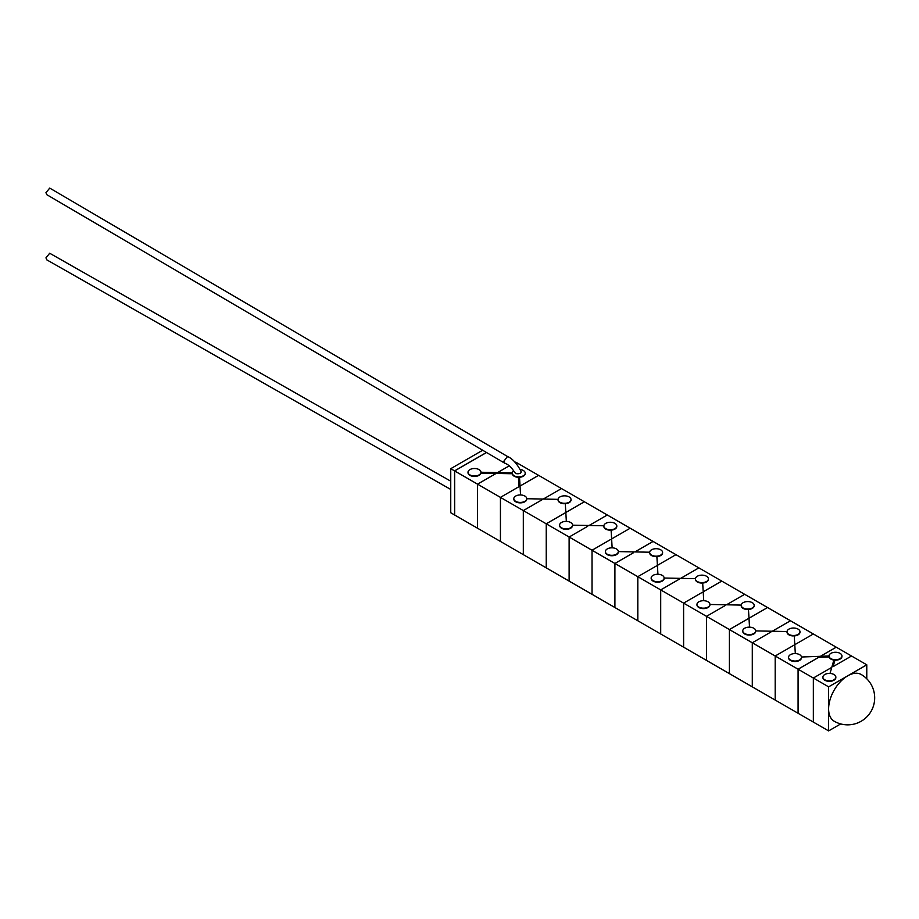 <?xml version="1.0" encoding="UTF-8"?>
<svg xmlns="http://www.w3.org/2000/svg" width="919" height="919" viewBox="0 0 919 919"><rect width="100%" height="100%" fill="white"/><g stroke="black" fill="none" stroke-linecap="round" stroke-linejoin="round"><path stroke-width="1.38" d="M866.778 678.785L866.778 664.816L851.511 656.005L833.085 666.643L851.511 656.005L538.591 475.341L520.039 486.059L519.511 477.248L518.431 477.306L518.994 486.656L500.43 497.374L500.43 541.429L454.641 514.996L454.641 470.93L454.641 514.996L477.535 528.218L477.535 484.152L454.641 470.93L486.542 452.516L454.641 470.93L477.535 484.152L477.535 528.218L477.535 484.152L477.535 528.218L500.43 541.429L500.43 497.374L477.535 484.152L496.099 473.434L477.535 484.152L500.43 497.374L500.43 541.429L523.325 554.651L523.325 510.585L500.43 497.374L518.994 486.656L500.43 497.374M561.486 488.563L543.313 499.051L561.486 488.563M541.888 499.879L523.325 510.585L523.325 554.651L546.231 567.873L546.231 523.807L523.325 510.585L541.888 499.879M584.381 501.774L565.828 512.492L584.381 501.774M564.783 513.101L546.231 523.807L546.231 567.873L569.125 581.095L569.125 537.029L546.231 523.807L564.783 513.101M454.641 514.904L454.56 470.884L486.461 452.47M454.56 470.884L450.747 468.69L450.747 512.745L454.56 514.95M450.747 468.69L482.67 450.253M504.795 463.222L46.754 194.656L45.95 192.691L49.729 188.096L507.506 456.502L503.865 461.189L504.956 463.302C508.379 464.44 511.665 467.541 514.801 472.607L516.593 473.699C520.097 473.94 521.533 473.101 520.912 471.194L521.153 471.55C516.983 463.59 512.434 458.581 507.506 456.502M468.024 472.469A6.479 3.733 0 0 0 468.012 472.699A6.479 3.733 0 0 0 469.908 475.341A6.479 3.733 0 0 0 476.605 476.226A6.479 3.733 0 0 0 480.913 473.136L480.947 472.515L512.274 473.136A6.479 3.733 0 0 0 514.169 475.778A6.479 3.733 0 0 0 521.222 476.593A6.479 3.733 0 0 0 525.22 473.136A6.479 3.733 0 0 0 523.325 470.494A6.479 3.733 0 0 0 520.12 469.483M512.32 473.136L512.285 473.756A6.479 3.733 0 0 0 514.169 476.214A6.479 3.733 0 0 0 518.431 477.306L519.511 477.283A6.479 3.733 0 0 0 525.22 473.572A6.479 3.733 0 0 0 525.208 473.354M469.908 474.893A6.479 3.733 0 0 0 476.961 475.709A6.479 3.733 0 0 0 480.959 472.251A6.479 3.733 0 0 0 479.063 469.609A6.479 3.733 0 0 0 472.01 468.793A6.479 3.733 0 0 0 468.012 472.251A6.479 3.733 0 0 0 469.908 474.893M480.913 473.136L480.947 472.515L480.913 473.136L512.285 473.756M831.775 667.389L833.889 660.06A6.479 3.733 0 0 1 830.902 659.084A6.479 3.733 0 0 1 829.064 656.959L818.737 657.303L798.083 669.216L798.083 713.282L798.083 669.216L818.737 657.303L798.083 669.216L569.125 537.029L569.125 581.095L592.02 594.306L592.02 550.251L592.02 594.306L614.914 607.528L614.914 563.462L614.914 607.528L637.809 620.75L637.809 576.684L637.809 620.75L660.704 633.972L660.704 589.906L660.704 633.972L683.61 647.183L683.598 603.128L683.61 647.183L706.504 660.405L706.504 616.339L706.504 660.405L729.399 673.627L729.399 629.561L729.399 673.627L752.293 686.849L752.293 642.783L752.293 686.849L775.188 700.06L775.188 656.005L775.188 700.06L813.349 722.093L798.083 713.282L798.083 669.216L813.349 678.027L813.349 722.093L813.349 678.027L798.083 669.216M819.886 656.637L829.007 656.338M820.299 656.396L836.244 647.183L820.299 656.396L836.244 647.183L851.511 656.005L833.085 666.643L834.957 660.164A6.479 3.733 0 0 0 841.953 656.442A6.479 3.733 0 0 0 841.942 656.223M515.697 462.119L538.591 475.341L520.039 486.048L538.591 475.341L515.697 462.119M509.298 465.807L497.524 472.619L509.298 465.807M831.752 667.401L813.349 678.027L831.752 667.401L813.349 678.027L813.349 722.093L828.616 730.904L840.713 723.919M513.687 470.804A6.479 3.733 0 0 0 512.274 473.136L512.274 473.17M589.113 525.484L607.287 514.996L589.102 525.484M587.678 526.311L569.125 537.029L587.678 526.311M630.181 528.218L611.617 538.936L630.181 528.218M610.572 539.533L592.02 550.251L610.572 539.533M653.076 541.429L634.903 551.928L653.076 541.44M633.478 552.744L614.914 563.462L633.478 552.744M675.97 554.651L657.407 565.369L675.97 554.651M656.361 565.978L637.809 576.684L656.361 565.978M698.865 567.873L680.692 578.361L698.865 567.873M679.267 579.188L660.704 589.906L679.267 579.188M721.76 581.095L703.196 591.813L721.76 581.095M702.15 592.41L683.598 603.128L702.15 592.41M744.654 594.306L726.492 604.805L744.666 594.317M725.068 605.621L706.504 616.339L725.068 605.621M559.958 502.211A6.479 3.733 0 0 0 567.023 503.026A6.479 3.733 0 0 0 571.021 499.568A6.479 3.733 0 0 0 569.114 496.926A6.479 3.733 0 0 0 562.06 496.122A6.479 3.733 0 0 0 558.063 499.568A6.479 3.733 0 0 0 559.958 502.211M558.074 500.2A6.479 3.733 0 0 0 559.958 502.659A6.479 3.733 0 0 0 564.22 503.75M565.3 503.727A6.479 3.733 0 0 0 571.021 500.016A6.479 3.733 0 0 0 571.009 499.798M515.697 501.337A6.479 3.733 0 0 0 522.75 502.142A6.479 3.733 0 0 0 526.748 498.695A6.479 3.733 0 0 0 524.852 496.042A6.479 3.733 0 0 0 517.799 495.238A6.479 3.733 0 0 0 513.801 498.695A6.479 3.733 0 0 0 515.697 501.337M513.813 498.914A6.479 3.733 0 0 0 513.801 499.132A6.479 3.733 0 0 0 515.697 501.774A6.479 3.733 0 0 0 522.394 502.659A6.479 3.733 0 0 0 526.702 499.568M561.486 527.77A6.479 3.733 0 0 0 568.539 528.586A6.479 3.733 0 0 0 572.537 525.128A6.479 3.733 0 0 0 570.642 522.486A6.479 3.733 0 0 0 563.588 521.67A6.479 3.733 0 0 0 559.591 525.128A6.479 3.733 0 0 0 561.486 527.77M559.602 525.346A6.479 3.733 0 0 0 559.591 525.565A6.479 3.733 0 0 0 561.486 528.207A6.479 3.733 0 0 0 568.183 529.103A6.479 3.733 0 0 0 572.491 526.013M607.275 554.214A6.479 3.733 0 0 0 614.34 555.019A6.479 3.733 0 0 0 618.338 551.561A6.479 3.733 0 0 0 616.431 548.919A6.479 3.733 0 0 0 609.377 548.115A6.479 3.733 0 0 0 605.38 551.561A6.479 3.733 0 0 0 607.275 554.214M605.391 551.791A6.479 3.733 0 0 0 605.38 552.009A6.479 3.733 0 0 0 607.275 554.651A6.479 3.733 0 0 0 613.972 555.535A6.479 3.733 0 0 0 618.292 552.445M653.064 580.647A6.479 3.733 0 0 0 660.129 581.451A6.479 3.733 0 0 0 664.127 578.005A6.479 3.733 0 0 0 662.231 575.363A6.479 3.733 0 0 0 655.167 574.547A6.479 3.733 0 0 0 651.169 578.005A6.479 3.733 0 0 0 653.064 580.647M651.18 578.223A6.479 3.733 0 0 0 651.169 578.442A6.479 3.733 0 0 0 653.064 581.084A6.479 3.733 0 0 0 659.773 581.98A6.479 3.733 0 0 0 664.081 578.89M698.865 607.08A6.479 3.733 0 0 0 705.918 607.896A6.479 3.733 0 0 0 709.916 604.438A6.479 3.733 0 0 0 708.021 601.796A6.479 3.733 0 0 0 700.967 600.992A6.479 3.733 0 0 0 696.97 604.438A6.479 3.733 0 0 0 698.865 607.08M696.97 604.656A6.479 3.733 0 0 0 696.97 604.886A6.479 3.733 0 0 0 698.865 607.528A6.479 3.733 0 0 0 705.562 608.412A6.479 3.733 0 0 0 709.87 605.322M605.747 528.655A6.479 3.733 0 0 0 612.812 529.459A6.479 3.733 0 0 0 616.81 526.013A6.479 3.733 0 0 0 614.914 523.37A6.479 3.733 0 0 0 607.85 522.555A6.479 3.733 0 0 0 603.852 526.013A6.479 3.733 0 0 0 605.747 528.655M603.863 526.633A6.479 3.733 0 0 0 605.747 529.091A6.479 3.733 0 0 0 610.009 530.183M611.089 530.16A6.479 3.733 0 0 0 616.81 526.449A6.479 3.733 0 0 0 616.798 526.231M651.548 555.087A6.479 3.733 0 0 0 658.601 555.903A6.479 3.733 0 0 0 662.599 552.445A6.479 3.733 0 0 0 660.704 549.803A6.479 3.733 0 0 0 653.65 548.988A6.479 3.733 0 0 0 649.653 552.445A6.479 3.733 0 0 0 651.548 555.087M649.653 553.077A6.479 3.733 0 0 0 651.548 555.535A6.479 3.733 0 0 0 655.81 556.627M656.89 556.604A6.479 3.733 0 0 0 662.599 552.893A6.479 3.733 0 0 0 662.588 552.664M697.337 581.532A6.479 3.733 0 0 0 704.391 582.336A6.479 3.733 0 0 0 708.388 578.89A6.479 3.733 0 0 0 706.493 576.236A6.479 3.733 0 0 0 699.439 575.432A6.479 3.733 0 0 0 695.442 578.89A6.479 3.733 0 0 0 697.337 581.532M695.442 579.51A6.479 3.733 0 0 0 697.337 581.968A6.479 3.733 0 0 0 701.599 583.06M702.679 583.037A6.479 3.733 0 0 0 708.388 579.326A6.479 3.733 0 0 0 708.377 579.108M830.902 658.647A6.479 3.733 0 0 0 837.956 659.451A6.479 3.733 0 0 0 841.953 655.994A6.479 3.733 0 0 0 840.058 653.352A6.479 3.733 0 0 0 833.005 652.547A6.479 3.733 0 0 0 829.007 655.994A6.479 3.733 0 0 0 830.902 658.647M450.747 481.188L49.683 253.242L45.95 257.871L46.8 259.859L450.747 489.448M767.56 607.528L748.996 618.246L767.56 607.528M747.951 618.855L729.399 629.561L747.951 618.855M790.455 620.75L772.282 631.238L790.455 620.75M770.857 632.065L752.293 642.783L770.857 632.065M813.349 633.972L794.786 644.69L813.349 633.972M793.74 645.287L775.188 656.005L793.74 645.287M744.654 633.524A6.479 3.733 0 0 0 751.708 634.328A6.479 3.733 0 0 0 755.705 630.882A6.479 3.733 0 0 0 753.81 628.228A6.479 3.733 0 0 0 746.756 627.424A6.479 3.733 0 0 0 742.759 630.882A6.479 3.733 0 0 0 744.654 633.524M742.77 631.1A6.479 3.733 0 0 0 742.759 631.319A6.479 3.733 0 0 0 744.654 633.961A6.479 3.733 0 0 0 751.351 634.857A6.479 3.733 0 0 0 755.659 631.755M790.443 659.957A6.479 3.733 0 0 0 797.497 660.772A6.479 3.733 0 0 0 801.494 657.315A6.479 3.733 0 0 0 799.599 654.673A6.479 3.733 0 0 0 792.546 653.857A6.479 3.733 0 0 0 788.548 657.315A6.479 3.733 0 0 0 790.443 659.957M788.559 657.533A6.479 3.733 0 0 0 788.548 657.751A6.479 3.733 0 0 0 790.443 660.405A6.479 3.733 0 0 0 797.416 661.232A6.479 3.733 0 0 0 801.494 657.855M743.126 607.964A6.479 3.733 0 0 0 750.18 608.78A6.479 3.733 0 0 0 754.177 605.322A6.479 3.733 0 0 0 752.282 602.68A6.479 3.733 0 0 0 745.229 601.865A6.479 3.733 0 0 0 741.231 605.322A6.479 3.733 0 0 0 743.126 607.964M741.242 605.943A6.479 3.733 0 0 0 743.126 608.401A6.479 3.733 0 0 0 747.388 609.492M748.468 609.481A6.479 3.733 0 0 0 754.177 605.759A6.479 3.733 0 0 0 754.166 605.541M788.916 634.409A6.479 3.733 0 0 0 795.98 635.213A6.479 3.733 0 0 0 799.978 631.755A6.479 3.733 0 0 0 798.071 629.113A6.479 3.733 0 0 0 791.018 628.309A6.479 3.733 0 0 0 787.02 631.755A6.479 3.733 0 0 0 788.916 634.409M787.032 632.387A6.479 3.733 0 0 0 788.916 634.845A6.479 3.733 0 0 0 793.177 635.937M794.257 635.914A6.479 3.733 0 0 0 799.978 632.203A6.479 3.733 0 0 0 799.967 631.985M824.803 679.796A6.479 3.733 0 0 0 831.856 680.6A6.479 3.733 0 0 0 835.853 677.154A6.479 3.733 0 0 0 833.958 674.512A6.479 3.733 0 0 0 826.905 673.696A6.479 3.733 0 0 0 822.907 677.154A6.479 3.733 0 0 0 824.803 679.796M822.919 677.372A6.479 3.733 0 0 0 822.907 677.59A6.479 3.733 0 0 0 824.803 680.232A6.479 3.733 0 0 0 831.856 681.048A6.479 3.733 0 0 0 835.853 677.59A6.479 3.733 0 0 0 835.842 677.372M866.778 664.816L828.616 686.849L828.616 708.871A26.984 15.577 120 0 0 834.199 721.231A26.984 26.984 0 0 0 874.681 697.866A26.984 26.984 0 0 0 861.183 674.489A26.984 15.577 120 0 0 847.697 675.833A26.984 15.577 120 0 0 828.616 708.871L828.616 730.904M828.616 686.849L813.349 678.027M480.959 472.251L512.285 472.906M526.748 498.718L558.074 499.35M565.277 503.29L566.357 521.395M572.537 525.163L603.863 525.783M611.066 529.723L612.146 547.827M618.338 551.595L649.664 552.216M656.855 556.167L657.935 574.272M664.127 578.028L695.453 578.66M702.656 582.6L703.736 600.704M709.916 604.472L741.242 605.093M748.445 609.033L749.525 627.137M755.705 630.905L787.032 631.537M794.234 635.477L795.314 653.581M801.471 657.005L829.007 655.994M833.992 659.635L830.018 673.432M519.511 477.271L520.568 494.95"/></g></svg>
